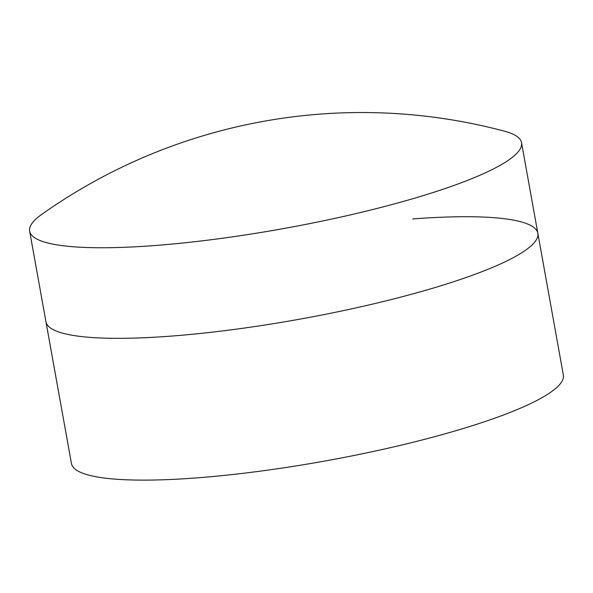 <?xml version="1.0" encoding="UTF-8"?>
<svg xmlns="http://www.w3.org/2000/svg" width="593" height="593" viewBox="0 0 593 593"><rect width="100%" height="100%" fill="white"/><g stroke="black" fill="none" stroke-linecap="round" stroke-linejoin="round"><path stroke-width="0.89" d="M29.65 231.188A249.898 42.385 -10.2 0 0 154.788 245.532A249.898 42.385 -10.2 0 0 402.958 201.531A249.898 42.385 -10.2 0 0 521.543 142.683A249.898 42.385 -10.2 0 0 504.28 131.127A554.166 554.166 0 0 0 41.799 214.34A249.898 42.385 -10.2 0 0 29.65 231.188L45.95 321.777A249.898 42.385 -10.2 0 0 53.459 329.782A249.898 42.385 -10.2 0 0 171.081 336.112A249.898 42.385 -10.2 0 0 533.596 243.397A249.898 42.385 -10.2 0 0 537.836 233.271L563.35 375.058A249.898 42.385 -10.2 0 1 444.765 433.898A249.898 42.385 -10.2 0 1 196.594 477.899A249.898 42.385 -10.2 0 1 71.457 463.563L45.95 321.777A249.898 42.385 -10.2 0 0 53.459 329.782A249.898 42.385 -10.2 0 0 171.081 336.112A249.898 42.385 -10.2 0 0 533.596 243.397A249.898 42.385 -10.2 0 0 537.836 233.271A249.898 42.385 -10.2 0 0 412.706 218.936M537.836 233.271L521.543 142.683"/></g></svg>
